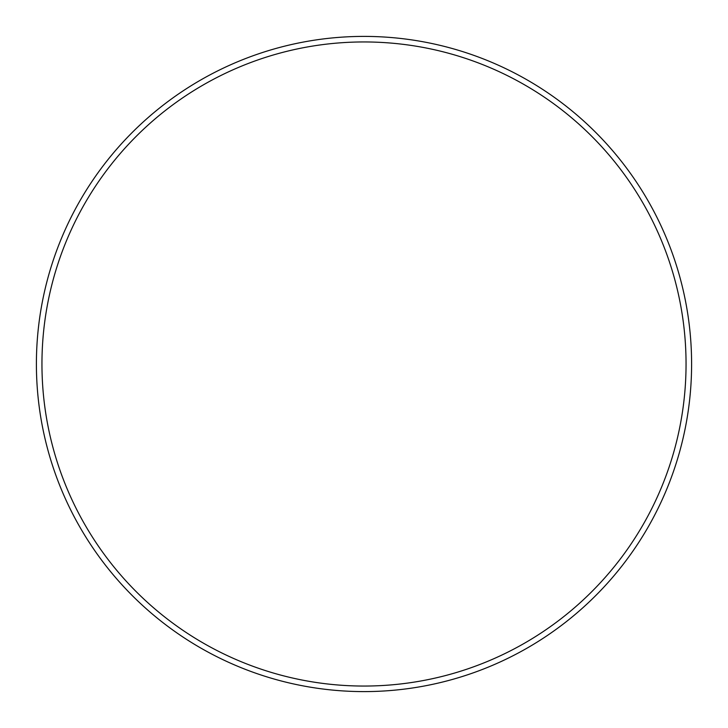 <?xml version="1.0" encoding="UTF-8"?>
<svg xmlns="http://www.w3.org/2000/svg" width="728" height="728" viewBox="0 0 728 728"><rect width="100%" height="100%" fill="white"/><g stroke="black" fill="none" stroke-linecap="round" stroke-linejoin="round"><path stroke-width="1.09" d="M686.049 364A322.049 322.049 0 0 0 364 41.951A322.049 322.049 0 0 0 41.951 364A322.049 322.049 0 0 0 364 686.049A322.049 322.049 0 0 0 686.049 364M36.4 364A327.6 327.6 0 0 1 364 36.4A327.6 327.6 0 0 1 691.6 364A327.6 327.6 0 0 1 364 691.6A327.6 327.6 0 0 1 36.4 364"/></g></svg>
